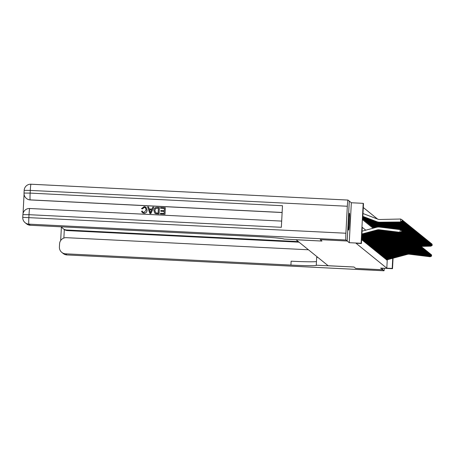 <?xml version="1.0" encoding="UTF-8"?>
<svg xmlns="http://www.w3.org/2000/svg" width="455" height="455" viewBox="0 0 455 455"><rect width="100%" height="100%" fill="white"/><g stroke="black" fill="none" stroke-linecap="round" stroke-linejoin="round"><path stroke-width="0.68" d="M349.463 213.27A8.435 0.483 92.9 0 0 349.446 213.264A8.435 0.483 92.9 0 0 348.547 221.488A8.435 0.483 92.9 0 0 348.581 230.105A8.435 0.483 92.9 0 0 348.598 230.111A8.435 0.483 92.9 0 0 349.497 221.886A8.435 0.483 92.9 0 0 349.463 213.27M348.007 200.063A6.489 0.375 92.9 0 0 347.324 206.251L30.286 190.406A6.489 0.375 -87.1 0 1 30.968 184.212L348.007 200.063A6.489 0.375 92.9 0 0 348.007 200.063L349.292 201.093L347.199 241.019L349.247 242.68L361.111 243.271L363.204 203.345L363.5 203.59L362.652 219.776L373.089 228.222M349.247 242.68L351.34 202.754L349.292 201.093M351.34 202.754L363.204 203.345M377.559 219.065L363.295 207.514M296.08 239.768L328.135 265.72L354.013 267.011L355.73 268.404L382.689 269.752L382.774 268.2M296.08 239.774L321.958 241.065L320.24 239.66L347.199 241.019L320.223 239.66L321.952 241.059L284.108 239.091A27.038 1.132 -177 0 0 255.653 236.532L30.275 225.27A6.489 6.472 129 0 1 26.532 223.837L25.15 222.717A6.489 6.472 -51 0 0 28.892 224.144L30.275 225.27M386.625 259.287L386.596 259.845L386.955 260.135L386.972 259.839M386.028 258.804L385.999 259.361L386.358 259.651L386.375 259.356M385.43 258.321L385.402 258.878L385.76 259.168L385.777 258.872M384.833 257.837L384.805 258.394L385.163 258.685L385.175 258.389M384.236 257.354L384.202 257.905L384.566 258.195L384.577 257.905M383.633 256.87L383.605 257.422L383.963 257.712L383.98 257.422M383.036 256.387L383.008 256.938L383.366 257.229L383.383 256.938M382.439 255.898L382.41 256.455L382.769 256.745L382.786 256.455M381.842 255.414L381.813 255.972L382.172 256.262L382.189 255.966M381.245 254.931L381.216 255.488L381.574 255.778L381.591 255.482M380.647 254.447L380.619 255.005L380.977 255.295L380.989 254.999M380.05 253.964L380.016 254.521L380.38 254.811L380.391 254.516M379.447 253.481L379.419 254.032L379.777 254.328L379.794 254.032M378.85 252.997L378.822 253.549L379.18 253.839L379.197 253.549M378.253 252.514L378.224 253.065L378.583 253.355L378.6 253.065M377.656 252.03L377.627 252.582L377.986 252.872L378.003 252.582M377.058 251.541L377.03 252.098L377.388 252.388L377.4 252.093M376.461 251.058L376.433 251.615L376.791 251.905L376.803 251.609M375.858 250.574L375.83 251.132L376.188 251.422L376.205 251.126M375.261 250.091L375.233 250.648L375.591 250.938L375.608 250.642M374.664 249.607L374.636 250.165L374.994 250.455L375.011 250.159M374.067 249.124L374.038 249.676L374.397 249.971L374.414 249.676M373.47 248.64L373.441 249.192L373.8 249.482L373.817 249.192M372.873 248.157L372.844 248.709L373.202 248.999L373.214 248.709M372.275 247.674L372.241 248.225L372.605 248.515L372.617 248.225M371.672 247.184L371.644 247.742L372.002 248.032L372.019 247.736M371.075 246.701L371.047 247.258L371.405 247.548L371.422 247.253M370.478 246.218L370.45 246.775L370.808 247.065L370.825 246.769M369.881 245.734L369.852 246.292L370.211 246.582L370.228 246.286M369.284 245.251L369.255 245.808L369.614 246.098L369.631 245.802M368.686 244.767L368.658 245.319L369.016 245.609L369.028 245.319M368.089 244.284L368.055 244.835L368.419 245.126L368.431 244.835M367.486 243.8L367.458 244.352L367.816 244.642L367.833 244.352M366.889 243.311L366.861 243.869L367.219 244.159L367.236 243.869M366.292 242.828L366.264 243.385L366.622 243.675L366.639 243.38M365.695 242.344L365.666 242.902L366.025 243.192L366.042 242.896M365.098 241.861L365.069 242.418L365.428 242.708L365.439 242.413M364.5 241.377L364.472 241.935L364.83 242.225L364.842 241.929M363.898 240.894L363.869 241.446L364.227 241.742L364.245 241.446M363.3 240.411L363.272 240.962L363.63 241.252L363.647 240.962M362.703 239.927L362.675 240.479L363.033 240.769L363.05 240.479M362.106 239.444L362.078 239.995L362.436 240.286L362.453 239.995M365.786 230.185L362.254 227.329L361.406 243.516L356.015 243.243L386.813 268.177L387.256 259.765M393.057 258.212L392.506 268.689L380.642 268.092L382.689 269.752M392.506 268.689L392.204 268.444L392.739 258.298M386.813 268.177L392.204 268.444M361.406 243.516L361.111 243.271M361.907 234.018L377.206 229.917A5.409 5.392 129 0 1 379.265 229.769L399.956 232.312L400.292 229.633L379.601 227.09A8.11 8.093 -51 0 0 376.512 227.307L362.055 231.185M361.89 234.342L377.508 230.156A5.409 5.392 129 0 1 379.561 230.014L400.258 232.556L399.956 232.312L401.702 231.885L401.628 230.645L401.498 231.714M401.628 230.645L400.292 229.633M400.258 232.556L401.702 231.885M402.351 221.09L402.118 219.845L402.351 221.09L401.003 221.972L380.152 222.432A8.11 8.093 129 0 1 377.11 221.915L362.823 216.5M401.003 221.972L379.857 222.194A8.11 8.093 129 0 1 376.808 221.67L362.828 216.375M402.14 220.925L400.707 221.727L400.65 219.026L402.118 219.845M362.976 213.537L377.769 219.145A5.409 5.392 -51 0 0 379.8 219.492L400.65 219.026M348.399 225.447A8.383 0.483 92.9 0 0 348.78 217.888M348.672 219.327A7.303 0.421 -87.1 0 1 348.439 224.002M145.452 207.798L144.332 207.389L142.432 208.919L141.482 208.623L144.241 206.598L145.992 207.184L147.107 210.159C146.965 212.144 145.913 213.185 143.956 213.281L142.409 212.724M146.015 207.201L147.107 210.159M147.062 210.119C146.914 212.104 145.862 213.145 143.911 213.241L142.387 212.701L141.516 211.234L142.438 211.086L143.058 212.178M153.762 207.161L150.901 213.543L149.871 213.492L147.591 206.854L148.563 206.9L149.194 208.93L151.953 209.067L152.795 207.11L153.762 207.161L150.85 213.503L149.82 213.452M148.563 206.9L149.229 208.93M160.808 211.256L160.848 210.511L164.249 210.682L164.369 208.441L160.552 208.248L160.587 207.503L165.319 207.736L165.029 214.248L160.461 214.021L160.456 213.236L164.107 213.418L164.21 211.427L160.808 211.256L164.21 211.461M164.363 208.475L160.552 208.248M282.123 212.53L30.252 199.938A6.489 6.472 129 0 1 26.509 198.511L26.418 198.437A6.489 6.472 -51 0 0 30.161 199.87L30.252 199.938M24.064 194.217L23.057 213.486M159.347 207.44L159.005 213.913L155.655 213.651L154.74 213.145L153.864 210.443C153.966 208.373 155.018 207.332 157.026 207.321L159.392 207.48L159.051 213.952L155.701 213.691L154.785 213.179M347.324 206.251L345.908 233.227A6.489 0.375 92.9 0 0 345.931 239.995L347.182 241.008L349.275 201.082M345.931 239.995L28.892 224.144A6.489 0.375 -87.1 0 1 28.87 217.382L29.012 214.686L281.349 227.295L282.481 205.717L30.144 193.102L30.286 190.406L24.166 190.355L24.024 193.056A6.489 6.472 -51 0 0 26.418 198.437A6.489 6.489 0 0 1 24.024 193.056L30.144 193.102A6.489 0.375 -87.1 0 0 30.161 199.87L282.128 212.462M165.319 207.736L165.029 214.248M164.977 214.214L160.416 213.987M158.391 208.14L155.508 208.453L154.774 210.506L155.758 212.866L158.135 213.122L158.391 208.14M158.391 208.174L155.553 208.492L154.825 210.546L155.809 212.906M150.884 211.558L151.64 209.8L149.428 209.692L150.377 212.735L150.884 211.558M151.623 209.835L149.479 209.727L150.423 212.769M142.438 211.086L143.035 212.161L143.99 212.496L146.152 210.079L145.429 207.781L144.332 207.389M144.286 207.349L142.432 208.919M142.387 208.885L141.482 208.623M382.712 269.769L355.753 268.422L354.018 267.017L316.379 265.214A27.038 1.132 3 0 1 316.418 265.282A27.038 1.132 3 0 1 290.916 265.077L65.537 253.81L66.919 254.931L383.957 270.776L382.712 269.769L382.791 268.2M316.276 265.129L316.686 257.308L317.812 257.365M61.527 226.829A6.489 6.472 -51 0 0 66.783 230.014L67.499 230.6A6.489 6.472 129 0 1 64.309 229.57L63.865 238.05M298.326 241.588L66.783 230.014M66.936 254.936A6.489 0.375 -87.1 0 1 66.919 254.931A6.489 6.472 129 0 1 63.177 253.498A6.489 6.489 0 0 0 66.936 254.936A6.489 0.375 -87.1 0 1 66.936 254.936L383.974 270.788A6.489 0.375 92.9 0 0 383.974 270.788A6.489 0.375 92.9 0 0 384.395 268.279M308.439 249.778L66.379 237.681A6.489 6.472 -51 0 0 59.571 243.829L59.406 247.014A6.489 6.472 -51 0 0 65.537 253.81M299.043 242.174L67.499 230.6M316.464 261.506A27.038 1.132 3 0 1 291.12 261.193L290.916 265.077M63.04 228.586L64.309 229.57M361.873 234.672L377.804 230.401A5.409 5.392 129 0 1 379.862 230.258L400.554 232.795L400.605 232.391M361.856 234.996L378.105 230.639A5.409 5.392 129 0 1 380.158 230.497L400.855 233.04L400.554 232.795L402.3 232.368L402.226 231.129L402.095 232.204M402.226 231.129L401.839 230.833M400.855 233.04L402.3 232.368M361.839 235.326L378.401 230.884A5.409 5.392 129 0 1 380.46 230.742L401.151 233.284L401.202 232.88M361.822 235.65L378.702 231.129A5.409 5.392 129 0 1 380.761 230.981L401.452 233.523L401.151 233.284L402.902 232.852L402.823 231.612L402.692 232.687M402.823 231.612L402.436 231.316M401.452 233.523L402.902 232.852M361.805 235.98L379.004 231.368A5.409 5.392 129 0 1 381.057 231.225L401.748 233.768L401.799 233.364M361.788 236.304L379.299 231.612A5.409 5.392 129 0 1 381.358 231.464L402.049 234.006L401.748 233.768L403.5 233.341L403.426 232.095L403.289 233.17M403.426 232.095L403.033 231.8M402.049 234.006L403.5 233.341M361.771 236.634L379.601 231.851A5.409 5.392 129 0 1 381.654 231.709L402.351 234.251L402.402 233.847M361.753 236.958L379.897 232.095A5.409 5.392 129 0 1 381.955 231.948L402.647 234.49L402.351 234.251L404.097 233.825L404.023 232.579L403.886 233.654M404.023 232.579L403.63 232.283M402.647 234.49L404.097 233.825M402.948 221.574L402.715 220.328L402.948 221.574L401.606 222.455L380.755 222.922A8.11 8.093 129 0 1 377.707 222.398L362.811 216.751M401.606 222.455L380.454 222.677A8.11 8.093 129 0 1 377.405 222.154L362.817 216.625M402.738 221.409L401.304 222.211L401.299 221.778M402.328 220.112L402.715 220.328M403.545 222.063L403.312 220.811L403.545 222.063L402.203 222.939L381.353 223.405A8.11 8.093 129 0 1 378.304 222.882L362.794 217.001M402.203 222.939L381.051 223.16A8.11 8.093 129 0 1 378.008 222.637L362.806 216.876M403.335 221.892L401.901 222.694L401.896 222.262M402.925 220.595L403.312 220.811M404.142 222.546L403.909 221.295L404.142 222.546L402.8 223.422L381.95 223.888A8.11 8.093 129 0 1 378.901 223.365L362.783 217.257M402.8 223.422L381.648 223.644A8.11 8.093 129 0 1 378.605 223.121L362.789 217.132M403.932 222.376L402.499 223.177L402.493 222.751M403.522 221.079L403.909 221.295M404.74 223.03L404.512 221.778L404.74 223.03L403.397 223.905L382.547 224.372A8.11 8.093 129 0 1 379.504 223.849L362.772 217.507M403.397 223.905L382.245 224.127A8.11 8.093 129 0 1 379.203 223.604L362.777 217.382M404.529 222.859L403.096 223.667L403.09 223.234M404.125 221.562L404.512 221.778M361.736 237.288L380.198 232.334A5.409 5.392 129 0 1 382.251 232.192L402.948 234.734L402.999 234.331M361.719 237.612L380.494 232.579A5.409 5.392 129 0 1 382.553 232.437L403.244 234.973L402.948 234.734L404.694 234.308L404.62 233.062L404.484 234.137M404.62 233.062L404.228 232.767M403.244 234.973L404.694 234.308M405.337 223.513L405.109 222.262L405.337 223.513L403.995 224.389L383.144 224.855A8.11 8.093 129 0 1 380.101 224.332L362.754 217.763M403.995 224.389L382.848 224.611A8.11 8.093 129 0 1 379.8 224.093L362.766 217.632M405.126 223.342L403.699 224.15L403.687 223.718M404.723 222.046L405.109 222.262M361.702 237.937L380.795 232.818A5.409 5.392 129 0 1 382.854 232.676L403.545 235.218L403.596 234.814M361.685 238.266L381.097 233.062A5.409 5.392 129 0 1 383.15 232.92L403.847 235.462L403.545 235.218L405.291 234.791L405.217 233.551L405.081 234.621M405.217 233.551L404.825 233.256M403.847 235.462L405.291 234.791M405.934 223.996L405.706 222.745L405.934 223.996L404.592 224.872L383.741 225.339A8.11 8.093 129 0 1 380.698 224.815L362.743 218.013M404.592 224.872L383.446 225.1A8.11 8.093 129 0 1 380.397 224.577L362.749 217.888M405.729 223.826L404.296 224.633L404.285 224.201M405.32 222.529L405.706 222.745M361.668 238.591L381.392 233.307A5.409 5.392 129 0 1 383.451 233.159L404.142 235.701L404.194 235.298M361.651 238.92L381.694 233.546A5.409 5.392 129 0 1 383.747 233.404L404.444 235.946L404.142 235.701L405.888 235.275L405.814 234.035L405.684 235.104M405.814 234.035L405.422 233.739M404.444 235.946L405.888 235.275M406.537 224.48L406.304 223.229L406.537 224.48L405.189 225.356L384.338 225.822A8.11 8.093 129 0 1 381.296 225.299L362.732 218.263M405.189 225.356L384.043 225.583A8.11 8.093 129 0 1 380.994 225.06L362.737 218.138M406.326 224.309L404.893 225.117L404.882 224.685M405.917 223.018L406.304 223.229M361.634 239.245L381.99 233.79A5.409 5.392 129 0 1 384.048 233.642L404.74 236.185L404.791 235.781M361.611 239.575L382.291 234.029A5.409 5.392 129 0 1 384.344 233.887L405.041 236.429L404.74 236.185L406.491 235.758L406.412 234.518L406.281 235.588M406.412 234.518L406.025 234.223M405.041 236.429L406.491 235.758M407.134 224.963L406.901 223.718L407.134 224.963L405.792 225.845L384.941 226.306A8.11 8.093 129 0 1 381.893 225.788L362.72 218.519M405.792 225.845L384.64 226.067A8.11 8.093 129 0 1 381.597 225.543L362.726 218.394M406.924 224.793L405.49 225.6L405.485 225.168M406.514 223.502L406.901 223.718M362.089 239.768L382.592 234.274A5.409 5.392 129 0 1 384.646 234.126L405.337 236.668L405.388 236.264M362.078 239.99L362.174 240.069A3.788 3.776 -51 0 0 362.174 240.069L382.888 234.513A5.409 5.392 129 0 1 384.947 234.37L405.638 236.913L405.337 236.668L407.088 236.242L407.009 235.002L406.878 236.071M407.009 235.002L406.622 234.706M405.638 236.913L407.088 236.242M407.731 225.447L407.498 224.201L407.731 225.447L406.389 226.328L385.539 226.789A8.11 8.093 129 0 1 382.49 226.271L362.703 218.77M406.389 226.328L385.237 226.55A8.11 8.093 129 0 1 382.194 226.027L362.709 218.645M407.521 225.282L406.087 226.084L406.082 225.652M407.111 223.985L407.498 224.201M362.686 240.251L383.19 234.757A5.409 5.392 129 0 1 385.243 234.615L405.94 237.152L405.985 236.754M362.675 240.473L362.772 240.553A3.788 3.776 -51 0 0 362.772 240.553L383.485 234.996A5.409 5.392 129 0 1 385.544 234.854L406.235 237.396L405.94 237.152L407.686 236.725L407.612 235.485L407.475 236.56M419.095 234.649L418.862 233.398L419.095 234.649L417.753 235.525L407.629 235.502L407.219 235.189M406.235 237.396L407.686 236.725M408.328 225.936L408.095 224.685L408.328 225.936L406.986 226.812L386.136 227.278A8.11 8.093 129 0 1 383.087 226.755L363.062 219.162M406.986 226.812L385.834 227.034A8.11 8.093 129 0 1 382.791 226.51L362.76 218.923M408.118 225.765L406.685 226.567L406.679 226.135M407.708 224.469L408.095 224.685M363.283 240.735L383.787 235.241A5.409 5.392 129 0 1 385.84 235.099L406.537 237.641L406.588 237.237M363.272 240.962L363.369 241.036A3.788 3.776 -51 0 0 363.369 241.036L384.083 235.485A5.409 5.392 129 0 1 386.141 235.337L406.833 237.88L406.537 237.641L408.283 237.209L408.209 235.969L408.072 237.044M419.692 235.133L419.459 233.881L419.692 235.133L418.35 236.008L408.226 235.986L407.816 235.673M406.833 237.88L408.283 237.209M408.926 226.419L408.698 225.168L408.926 226.419L407.583 227.295L386.733 227.762A8.11 8.093 129 0 1 383.69 227.238L363.659 219.646M407.583 227.295L386.432 227.517A8.11 8.093 129 0 1 383.389 226.994L363.363 219.407M408.715 226.249L407.288 227.051L407.276 226.618M408.311 224.952L408.698 225.168M363.881 241.218L384.384 235.724A5.409 5.392 129 0 1 386.437 235.582L407.134 238.124L407.185 237.72M363.869 241.446L363.966 241.52A3.788 3.776 -51 0 0 363.966 241.52L384.685 235.969A5.409 5.392 129 0 1 386.739 235.821L407.43 238.363L407.134 238.124L408.88 237.698L408.806 236.452L408.67 237.527M420.289 235.616L420.056 234.365L420.289 235.616L418.947 236.492L408.823 236.469L408.414 236.156M407.43 238.363L408.88 237.698M409.523 226.903L409.295 225.652L409.523 226.903L408.18 227.779L388.735 228.211M384.071 227.642L364.256 220.129M384.731 227.722A8.11 8.093 129 0 1 383.986 227.477L363.96 219.89M408.18 227.779L387.034 228A8.11 8.093 129 0 1 387.017 228M409.318 226.732L407.885 227.54L407.873 227.108M408.909 225.435L409.295 225.652M364.483 241.702L384.981 236.208A5.409 5.392 129 0 1 387.04 236.065L407.731 238.608L407.782 238.204M364.472 241.929L364.563 242.003A3.788 3.776 -51 0 0 364.563 242.003L385.283 236.452A5.409 5.392 129 0 1 387.336 236.31L408.033 238.847L407.731 238.608L409.477 238.181L409.403 236.936L409.267 238.011M420.886 236.1L420.659 234.848L420.886 236.1L419.544 236.975L409.426 236.953L409.011 236.64M408.033 238.847L409.477 238.181M410.12 227.386L409.892 226.135L410.12 227.386L408.778 228.262L392.159 228.632M383.064 227.517L364.853 220.618M383.571 227.58L364.557 220.374M408.778 228.262L390.447 228.421M409.915 227.216L408.482 228.023L408.471 227.591M409.506 225.919L409.892 226.135M365.081 242.191L385.578 236.691A5.409 5.392 129 0 1 387.637 236.549L408.328 239.091L408.38 238.687M365.069 242.413L365.16 242.487A3.788 3.776 -51 0 0 365.16 242.487L385.88 236.936A5.409 5.392 129 0 1 387.933 236.793L408.63 239.336L408.328 239.091L410.074 238.665L410 237.419L409.87 238.494M421.484 236.583L421.256 235.332L421.484 236.583L420.141 237.459L410.023 237.436L409.608 237.123M408.63 239.336L410.074 238.665M410.723 227.87L410.49 226.618L410.723 227.87L409.381 228.746L395.588 229.053M382.058 227.392L365.456 221.102M382.564 227.454L365.155 220.857M409.381 228.746L393.876 228.842M410.512 227.699L409.079 228.507L409.068 228.074M410.103 226.402L410.49 226.618M365.678 242.674L386.176 237.18A5.409 5.392 129 0 1 388.234 237.032L408.926 239.575L408.977 239.171M365.666 242.896L365.757 242.97A3.788 3.776 -51 0 0 365.757 242.97L386.477 237.419A5.409 5.392 129 0 1 388.536 237.277L409.227 239.819L408.926 239.575L410.677 239.148L410.598 237.908L410.467 238.977M422.081 237.066L421.853 235.815L422.081 237.066L420.738 237.948L410.62 237.919L410.211 237.612M409.227 239.819L410.677 239.148M411.32 228.353L411.087 227.102L411.32 228.353L409.978 229.229L399.018 229.474M381.057 227.273L366.053 221.585M381.557 227.329L365.752 221.34M409.978 229.229L397.3 229.263M411.11 228.182L409.676 228.99L409.671 228.558M410.7 226.891L411.087 227.102M366.275 243.158L386.778 237.664A5.409 5.392 129 0 1 388.832 237.516L409.523 240.058L409.574 239.654M366.264 243.38L366.36 243.459A3.788 3.776 -51 0 0 366.36 243.459L387.074 237.902A5.409 5.392 129 0 1 389.133 237.76L409.824 240.303L409.523 240.058L411.274 239.631L411.201 238.392L411.064 239.461M411.201 238.392L410.808 238.096M409.824 240.303L411.274 239.631M411.917 228.837L411.684 227.591L411.917 228.837L410.575 229.718L400.696 229.934M380.05 227.147L366.65 222.068M380.551 227.21L366.349 221.824M410.575 229.718L400.372 229.695M411.707 228.666L410.274 229.474L410.268 229.041M411.297 227.375L411.684 227.591M366.872 243.641L387.376 238.147A5.409 5.392 129 0 1 389.429 237.999L410.126 240.541L410.171 240.138M366.861 243.863L366.958 243.943A3.788 3.776 -51 0 0 366.958 243.943L387.671 238.386A5.409 5.392 129 0 1 389.73 238.244L410.421 240.786L410.126 240.541L411.872 240.115L411.798 238.875L411.661 239.944M411.798 238.875L411.405 238.579M410.421 240.786L411.872 240.115M412.514 229.32L412.281 228.074L412.514 229.32L411.172 230.202L401.333 230.418M379.106 227.045L367.248 222.552M379.55 227.085L366.946 222.307M411.172 230.202L401.014 230.179M412.304 229.155L410.871 229.957L410.865 229.525M411.894 227.858L412.281 228.074M367.469 244.125L387.973 238.63A5.409 5.392 129 0 1 390.026 238.488L410.723 241.025L410.774 240.621M367.458 244.346L367.555 244.426A3.788 3.776 -51 0 0 367.555 244.426L388.269 238.869A5.409 5.392 129 0 1 390.327 238.727L411.019 241.269L410.723 241.025L412.469 240.598L412.395 239.358L412.258 240.428M412.395 239.358L412.002 239.063M411.019 241.269L412.469 240.598M413.112 229.803L412.884 228.558L413.112 229.803L411.769 230.685L401.93 230.901M378.395 227.034L367.845 223.035M378.725 227.034L367.549 222.796M411.769 230.685L401.651 230.662M412.901 229.638L411.474 230.44L411.462 230.008M412.497 228.342L412.884 228.558M368.072 244.608L388.57 239.114A5.409 5.392 129 0 1 390.629 238.972L411.32 241.514L411.371 241.11M368.055 244.83L368.152 244.909A3.788 3.776 -51 0 0 368.152 244.909L388.871 239.358A5.409 5.392 129 0 1 390.925 239.211L411.616 241.753L411.32 241.514L413.066 241.082L412.992 239.842L412.856 240.917M412.992 239.842L412.6 239.546M411.616 241.753L413.066 241.082M413.709 230.293L413.481 229.041L413.709 230.293L412.366 231.168L402.527 231.385M377.809 227.068L368.442 223.519M378.088 227.045L368.146 223.28M412.366 231.168L402.248 231.146M413.504 230.122L412.071 230.924L412.059 230.492M413.095 228.825L413.481 229.041M368.669 245.091L389.167 239.597A5.409 5.392 129 0 1 391.226 239.455L411.917 241.997L411.968 241.594M368.658 245.319L368.749 245.393A3.788 3.776 -51 0 0 368.749 245.393L389.469 239.842A5.409 5.392 129 0 1 391.522 239.694L412.219 242.236L411.917 241.997L413.663 241.565L413.589 240.325L413.459 241.4M413.589 240.325L413.197 240.03M412.219 242.236L413.663 241.565M414.312 230.776L414.078 229.525L414.312 230.776L412.964 231.652L403.124 231.874M377.309 227.136L369.039 224.002M377.553 227.102L368.743 223.763M412.964 231.652L402.846 231.629M414.101 230.605L412.668 231.407L412.657 230.975M413.692 229.309L414.078 229.525M369.267 245.575L389.764 240.081A5.409 5.392 129 0 1 391.823 239.939L412.514 242.481L412.566 242.077M369.255 245.802L390.066 240.325A5.409 5.392 129 0 1 392.119 240.177L412.816 242.72L412.514 242.481L414.26 242.054L414.186 240.809L414.056 241.884M414.186 240.809L413.8 240.513M412.816 242.72L414.26 242.054M414.909 231.259L414.676 230.008L414.909 231.259L413.567 232.135L403.721 232.357M376.854 227.221L369.642 224.491M377.076 227.176L369.341 224.247M413.567 232.135L403.443 232.113M414.698 231.089L413.265 231.896L413.259 231.464M414.289 229.792L414.676 230.008M369.864 246.064L390.362 240.564A5.409 5.392 129 0 1 392.42 240.422L413.112 242.964L413.163 242.56M369.852 246.286L369.949 246.36A3.788 3.776 -51 0 0 369.949 246.36L390.663 240.809A5.409 5.392 129 0 1 392.722 240.667L413.413 243.203L413.112 242.964L414.863 242.538L414.784 241.292L414.653 242.367M414.784 241.292L414.397 240.996M413.413 243.203L414.863 242.538M415.506 231.743L415.273 230.492L415.506 231.743L414.164 232.619L404.324 232.841M376.444 227.324L370.239 224.975M376.649 227.273L369.938 224.73M414.164 232.619L404.04 232.596M415.296 231.572L413.862 232.38L413.857 231.948M414.886 230.275L415.273 230.492M370.461 246.547L390.964 241.048A5.409 5.392 129 0 1 393.018 240.905L413.709 243.448L413.76 243.044M370.45 246.769L370.546 246.843A3.788 3.776 -51 0 0 370.546 246.843L391.26 241.292A5.409 5.392 129 0 1 393.319 241.15L414.01 243.692L413.709 243.448L415.46 243.021L415.387 241.781L415.25 242.851M415.387 241.781L414.994 241.48M414.01 243.692L415.46 243.021M416.103 232.226L415.87 230.975L416.103 232.226L414.761 233.102L404.922 233.324M376.046 227.432L370.836 225.458M376.245 227.381L370.535 225.214M414.761 233.102L404.637 233.079M415.893 232.056L414.459 232.863L414.454 232.431M415.483 230.759L415.87 230.975M371.058 247.031L391.562 241.537A5.409 5.392 129 0 1 393.615 241.389L414.312 243.931L414.363 243.527M371.047 247.253L371.143 247.332A3.788 3.776 -51 0 0 371.143 247.332L391.857 241.776A5.409 5.392 129 0 1 393.916 241.633L414.607 244.176L414.312 243.931L416.058 243.505L415.984 242.265L415.847 243.334M415.984 242.265L415.591 241.969M414.607 244.176L416.058 243.505M416.7 232.71L416.473 231.458L416.7 232.71L415.358 233.586L405.519 233.807M375.648 227.54L371.434 225.942M375.847 227.483L371.132 225.697M415.358 233.586L405.24 233.563M416.49 232.539L415.057 233.347L415.051 232.914M416.086 231.248L416.473 231.458M371.655 247.514L392.159 242.02A5.409 5.392 129 0 1 394.212 241.872L414.909 244.415L414.96 244.011M371.644 247.736L371.741 247.816A3.788 3.776 -51 0 0 371.741 247.816L392.455 242.259A5.409 5.392 129 0 1 394.513 242.117L415.205 244.659L414.909 244.415L416.655 243.988L416.581 242.748L416.444 243.817M416.581 242.748L416.188 242.452M415.205 244.659L416.655 243.988M372.258 247.998L392.756 242.504A5.409 5.392 129 0 1 394.815 242.356L415.506 244.898L415.557 244.494M372.247 248.22L372.338 248.299A3.788 3.776 -51 0 0 372.338 248.299L393.057 242.743A5.409 5.392 129 0 1 395.111 242.6L415.807 245.143L415.506 244.898L417.252 244.471L417.178 243.232L417.042 244.301M417.178 243.232L416.786 242.936M415.807 245.143L417.252 244.471M372.855 248.481L393.353 242.987A5.409 5.392 129 0 1 395.412 242.845L416.103 245.381L416.154 244.983M372.844 248.703L372.935 248.783A3.788 3.776 -51 0 0 372.935 248.783L393.655 243.226A5.409 5.392 129 0 1 395.708 243.084L416.405 245.626L416.103 245.381L417.849 244.955L417.775 243.715L417.644 244.79M417.775 243.715L417.383 243.419M416.405 245.626L417.849 244.955M417.298 233.193L417.07 231.948L417.298 233.193L415.955 234.075L406.116 234.291M375.25 227.648L372.031 226.425M375.449 227.591L371.735 226.18M415.955 234.075L405.837 234.052M417.087 233.023L415.66 233.83L415.648 233.398M416.683 231.731L417.07 231.948M417.895 233.677L417.667 232.431L417.895 233.677L416.552 234.558L406.713 234.774M374.852 227.75L372.628 226.908M375.051 227.699L372.332 226.67M416.552 234.558L406.434 234.535M417.69 233.512L416.257 234.314L416.245 233.881M417.28 232.215L417.667 232.431M418.498 234.16L418.264 232.914L418.498 234.16L417.15 235.042L407.31 235.258M374.454 227.858L373.231 227.392M374.653 227.807L372.929 227.153M417.15 235.042L407.032 235.019M418.287 233.995L416.854 234.797L416.843 234.365M417.878 232.698L418.264 232.914M373.453 248.965L393.95 243.47A5.409 5.392 129 0 1 396.009 243.328L416.7 245.871L416.752 245.467M373.441 249.192L394.252 243.715A5.409 5.392 129 0 1 396.305 243.567L417.002 246.109L416.7 245.871L418.452 245.438L418.373 244.198L418.242 245.273M418.373 244.198L417.986 243.903M417.002 246.109L418.452 245.438M417.753 235.525L407.908 235.747M374.26 227.91L373.527 227.636M418.884 234.479L417.451 235.28L417.445 234.848M418.475 233.182L418.862 233.398M374.05 249.448L394.553 243.954A5.409 5.392 129 0 1 396.606 243.812L417.298 246.354L417.349 245.95M374.038 249.676L374.135 249.749A3.788 3.776 -51 0 0 374.135 249.749L394.849 244.198A5.409 5.392 129 0 1 396.908 244.051L417.599 246.593L417.298 246.354L419.049 245.927L418.97 244.682L418.839 245.757M418.97 244.682L418.583 244.386M417.599 246.593L419.049 245.927M418.35 236.008L408.51 236.23M419.482 234.962L418.048 235.764L418.043 235.337M419.072 233.665L419.459 233.881M374.647 249.931L395.15 244.437A5.409 5.392 129 0 1 397.204 244.295L417.9 246.837L417.946 246.434M374.636 250.159L374.732 250.233A3.788 3.776 -51 0 0 374.732 250.233L395.446 244.682A5.409 5.392 129 0 1 397.505 244.534L418.196 247.076L417.9 246.837L419.647 246.411L419.573 245.165L419.436 246.24M419.573 245.165L419.18 244.87M418.196 247.076L419.647 246.411M418.947 236.492L409.108 236.714M420.079 235.445L418.646 236.253L418.64 235.821M419.669 234.149L420.056 234.365M375.244 250.421L395.748 244.921A5.409 5.392 129 0 1 397.801 244.779L418.498 247.321L418.549 246.917M375.324 250.722A3.788 3.776 -51 0 0 375.329 250.716L396.043 245.165A5.409 5.392 129 0 1 398.102 245.023L418.793 247.56L418.498 247.321L420.244 246.894L420.17 245.649L420.033 246.724M420.17 245.649L419.777 245.353M418.793 247.56L420.244 246.894M419.544 236.975L409.705 237.197M420.676 235.929L419.248 236.737L419.237 236.304M420.272 234.632L420.659 234.848M375.841 250.904L396.345 245.404A5.409 5.392 129 0 1 398.398 245.262L419.095 247.804L419.146 247.401M375.921 251.206A3.788 3.776 -51 0 0 375.927 251.2L396.646 245.649A5.409 5.392 129 0 1 398.699 245.507L419.391 248.049L419.095 247.804L420.841 247.378L420.767 246.138L420.63 247.207M420.767 246.138L420.375 245.842M419.391 248.049L420.841 247.378M420.141 237.459L410.302 237.681M421.273 236.412L419.846 237.22L419.834 236.788M420.869 235.121L421.256 235.332M376.444 251.387L396.942 245.893A5.409 5.392 129 0 1 399.001 245.745L419.692 248.288L419.743 247.884M376.433 251.609L376.524 251.689A3.788 3.776 -51 0 0 376.524 251.689L397.243 246.132A5.409 5.392 129 0 1 399.297 245.99L419.993 248.532L419.692 248.288L421.438 247.861L421.364 246.621L421.228 247.691M421.364 246.621L420.972 246.326M419.993 248.532L421.438 247.861M420.738 237.948L410.899 238.164M421.876 236.896L420.443 237.703L420.431 237.271M421.466 235.605L421.853 235.815M377.041 251.871L397.539 246.377A5.409 5.392 129 0 1 399.598 246.229L420.289 248.771L420.34 248.367M377.03 252.093L397.841 246.616A5.409 5.392 129 0 1 399.894 246.474L420.591 249.016L420.289 248.771L422.035 248.345L421.961 247.105L421.83 248.174M421.961 247.105L421.569 246.809M420.591 249.016L422.035 248.345M422.684 237.55L422.45 236.304L422.684 237.55L421.341 238.431L411.496 238.648M421.341 238.431L411.218 238.409M422.473 237.385L421.04 238.187L421.029 237.755M422.064 236.088L422.45 236.304M377.639 252.354L398.136 246.86A5.409 5.392 129 0 1 400.195 246.718L420.886 249.255L420.938 248.851M377.627 252.576L398.438 247.099A5.409 5.392 129 0 1 400.497 246.957L421.188 249.499L420.886 249.255L422.638 248.828L422.558 247.588L422.428 248.657M422.558 247.588L422.172 247.292M421.188 249.499L422.638 248.828M423.281 238.033L423.048 236.788L423.281 238.033L421.939 238.915L412.093 239.131M421.939 238.915L411.815 238.892M423.07 237.868L421.637 238.67L421.631 238.238M422.661 236.572L423.048 236.788M378.236 252.838L398.739 247.344A5.409 5.392 129 0 1 400.792 247.201L421.484 249.744L421.535 249.34M378.315 253.139A3.788 3.776 -51 0 0 378.321 253.139L399.035 247.588A5.409 5.392 129 0 1 401.094 247.44L421.785 249.983L421.484 249.744L423.235 249.312L423.161 248.072L423.025 249.147M423.161 248.072L422.769 247.776M421.785 249.983L423.235 249.312M423.878 238.522L423.645 237.271L423.878 238.522L422.536 239.398L412.696 239.614M422.536 239.398L412.412 239.375M423.668 238.352L422.234 239.154L422.229 238.721M423.258 237.055L423.645 237.271M378.833 253.321L399.336 247.827A5.409 5.392 129 0 1 401.39 247.685L422.086 250.227L422.132 249.823M378.913 253.623A3.788 3.776 -51 0 0 378.918 253.623L399.632 248.072A5.409 5.392 129 0 1 401.691 247.924L422.382 250.466L422.086 250.227L423.832 249.795L423.759 248.555L423.622 249.63M423.759 248.555L423.366 248.259M422.382 250.466L423.832 249.795M424.475 239.006L424.242 237.755L424.475 239.006L423.133 239.882L413.294 240.103M423.133 239.882L413.015 239.859M424.265 238.835L422.832 239.637L422.826 239.205M423.855 237.538L424.242 237.755M379.43 253.805L399.934 248.311A5.409 5.392 129 0 1 401.987 248.168L422.684 250.711L422.735 250.307M379.51 254.106A3.788 3.776 -51 0 0 379.515 254.106L400.229 248.555A5.409 5.392 129 0 1 402.288 248.407L422.979 250.95L422.684 250.711L424.43 250.284L424.356 249.039L424.219 250.113M424.356 249.039L423.963 248.743M422.979 250.95L424.43 250.284M425.072 239.489L424.845 238.238L425.072 239.489L423.73 240.365L413.891 240.587M423.73 240.365L413.612 240.342M424.862 239.319L423.434 240.126L423.423 239.694M424.458 238.022L424.845 238.238M380.033 254.288L400.531 248.794A5.409 5.392 129 0 1 402.59 248.652L423.281 251.194L423.332 250.79M380.107 254.59A3.788 3.776 -51 0 0 380.113 254.59L400.832 249.039A5.409 5.392 129 0 1 402.885 248.896L423.577 251.433L423.281 251.194L425.027 250.768L424.953 249.522L424.816 250.597M424.953 249.522L424.56 249.226M423.577 251.433L425.027 250.768M425.67 239.973L425.442 238.721L425.67 239.973L424.327 240.849L414.488 241.07M424.327 240.849L414.209 240.826M425.465 239.802L424.032 240.61L424.02 240.177M425.055 238.505L425.442 238.721M380.63 254.777L401.128 249.277A5.409 5.392 129 0 1 403.187 249.135L423.878 251.678L423.929 251.274M380.704 255.079A3.788 3.776 -51 0 0 380.71 255.073L401.429 249.522A5.409 5.392 129 0 1 403.483 249.38L424.179 251.922L423.878 251.678L425.624 251.251L425.55 250.005L425.419 251.08M425.55 250.005L425.158 249.71M424.179 251.922L425.624 251.251M426.272 240.456L426.039 239.205L426.272 240.456L424.924 241.332L415.085 241.554M424.924 241.332L414.806 241.309M426.062 240.286L424.629 241.093L424.617 240.661M425.652 238.989L426.039 239.205M381.227 255.261L401.725 249.767A5.409 5.392 129 0 1 403.784 249.619L424.475 252.161L424.526 251.757M381.216 255.482L381.307 255.556A3.788 3.776 -51 0 0 381.307 255.556L402.027 250.005A5.409 5.392 129 0 1 404.08 249.863L424.777 252.406L424.475 252.161L426.221 251.734L426.147 250.495L426.016 251.564M426.147 250.495L425.761 250.199M424.777 252.406L426.221 251.734M426.87 240.94L426.636 239.688L426.87 240.94L425.527 241.815L415.682 242.037M425.527 241.815L415.404 241.793M426.659 240.769L425.226 241.577L425.22 241.144M426.25 239.478L426.636 239.688M381.825 255.744L402.322 250.25A5.409 5.392 129 0 1 404.381 250.102L425.072 252.644L425.124 252.241M381.813 255.966L402.624 250.489A5.409 5.392 129 0 1 404.683 250.347L425.374 252.889L425.072 252.644L426.824 252.218L426.745 250.978L426.614 252.047M426.745 250.978L426.358 250.682M425.374 252.889L426.824 252.218M427.467 241.423L427.234 240.177L427.467 241.423L426.125 242.305L416.285 242.521M426.125 242.305L416.001 242.282M427.256 241.252L425.823 242.06L425.817 241.628M426.847 239.961L427.234 240.177M382.422 256.228L402.925 250.733A5.409 5.392 129 0 1 404.978 250.586L425.67 253.128L425.721 252.724M382.41 256.449L382.507 256.529A3.788 3.776 -51 0 0 382.507 256.529L403.221 250.972A5.409 5.392 129 0 1 405.28 250.83L425.971 253.372L425.67 253.128L427.421 252.701L427.347 251.461L427.211 252.531M427.347 251.461L426.955 251.166M425.971 253.372L427.421 252.701M428.064 241.906L427.831 240.661L428.064 241.906L426.722 242.788L416.882 243.004M426.722 242.788L416.598 242.765M427.854 241.742L426.42 242.543L426.415 242.111M427.444 240.445L427.831 240.661M383.019 256.711L403.522 251.217A5.409 5.392 129 0 1 405.576 251.075L426.272 253.611L426.324 253.207M383.008 256.933L383.104 257.012A3.788 3.776 -51 0 0 383.104 257.012L403.818 251.456A5.409 5.392 129 0 1 405.877 251.314L426.568 253.856L426.272 253.611L428.018 253.185L427.945 251.945L427.808 253.014M427.945 251.945L427.552 251.649M426.568 253.856L428.018 253.185M428.661 242.39L428.434 241.144L428.661 242.39L427.319 243.271L417.48 243.488M427.319 243.271L417.201 243.249M428.451 242.225L427.017 243.027L427.012 242.595M428.047 240.928L428.434 241.144M383.616 257.194L404.12 251.7A5.409 5.392 129 0 1 406.173 251.558L426.87 254.1L426.921 253.697M383.605 257.422L383.701 257.496A3.788 3.776 -51 0 0 383.701 257.496L404.415 251.945A5.409 5.392 129 0 1 406.474 251.797L427.165 254.339L426.87 254.1L428.616 253.668L428.542 252.428L428.405 253.503M428.542 252.428L428.149 252.133M427.165 254.339L428.616 253.668M429.258 242.879L429.031 241.628L429.258 242.879L427.916 243.755L418.077 243.971M427.916 243.755L417.798 243.732M429.048 242.708L427.62 243.51L427.609 243.078M428.644 241.412L429.031 241.628M384.219 257.678L404.717 252.184A5.409 5.392 129 0 1 406.776 252.042L427.467 254.584L427.518 254.18M384.208 257.905L384.299 257.979A3.788 3.776 -51 0 0 384.299 257.979L405.018 252.428A5.409 5.392 129 0 1 407.071 252.28L427.768 254.823L427.467 254.584L429.213 254.157L429.139 252.912L429.002 253.987M429.139 252.912L428.747 252.616M427.768 254.823L429.213 254.157M429.856 243.362L429.628 242.111L429.856 243.362L428.513 244.238L418.674 244.46M428.513 244.238L418.395 244.216M429.651 243.192L428.218 243.994L428.206 243.567M429.241 241.895L429.628 242.111M384.816 258.161L405.314 252.667A5.409 5.392 129 0 1 407.373 252.525L428.064 255.067L428.115 254.663M384.805 258.389L384.896 258.463A3.788 3.776 -51 0 0 384.896 258.463L405.615 252.912A5.409 5.392 129 0 1 407.669 252.764L428.365 255.306L428.064 255.067L429.81 254.641L429.736 253.395L429.605 254.47M429.736 253.395L429.344 253.099M428.365 255.306L429.81 254.641M430.458 243.846L430.225 242.595L430.458 243.846L429.111 244.722L419.271 244.944M429.111 244.722L418.992 244.699M430.248 243.675L428.815 244.483L428.803 244.051M429.838 242.379L430.225 242.595M385.413 258.65L405.911 253.151A5.409 5.392 129 0 1 407.97 253.008L428.661 255.551L428.712 255.147M385.402 258.872L406.213 253.395A5.409 5.392 129 0 1 408.266 253.253L428.963 255.79L428.661 255.551L430.413 255.124L430.333 253.879L430.202 254.954M430.333 253.879L429.947 253.583M428.963 255.79L430.413 255.124M431.056 244.329L430.822 243.078L431.056 244.329L429.713 245.205L419.868 245.427M429.713 245.205L419.59 245.182M430.845 244.159L429.412 244.966L429.406 244.534M430.436 242.862L430.822 243.078M386.011 259.134L406.514 253.634A5.409 5.392 129 0 1 408.567 253.492L429.258 256.034L429.31 255.63M385.999 259.356L386.096 259.43A3.788 3.776 -51 0 0 386.096 259.43L406.81 253.879A5.409 5.392 129 0 1 408.869 253.736L429.56 256.279L429.258 256.034L431.01 255.608L430.93 254.368L430.8 255.437M430.93 254.368L430.544 254.066M429.56 256.279L431.01 255.608M431.653 244.813L431.42 243.561L431.653 244.813L430.311 245.689L420.471 245.91M430.311 245.689L420.187 245.666M431.442 244.642L430.009 245.45L430.003 245.017M431.033 243.345L431.42 243.561M386.608 259.617L407.111 254.123A5.409 5.392 129 0 1 409.164 253.975L429.861 256.518L429.907 256.114M386.596 259.839L386.693 259.919A3.788 3.776 -51 0 0 386.693 259.919L407.407 254.362A5.409 5.392 129 0 1 409.466 254.22L430.157 256.762L429.861 256.518L431.607 256.091L431.533 254.851L431.397 255.92M431.533 254.851L431.141 254.555M430.157 256.762L431.607 256.091M432.25 245.296L432.017 244.045L432.25 245.296L430.908 246.172L421.068 246.394M430.908 246.172L420.784 246.149M432.04 245.126L430.606 245.933L430.601 245.501M431.63 243.835L432.017 244.045M377.206 229.917L377.508 230.156M379.265 229.769L379.561 230.014M380.152 222.432L379.857 222.194M377.11 221.915L376.808 221.67M22.892 214.635L22.904 214.652A6.489 6.489 0 0 1 29.694 208.492A6.489 0.375 -87.1 0 1 29.712 208.498L281.673 221.096L29.694 208.492A6.489 0.375 -87.1 0 0 29.012 214.686L22.892 214.635L22.75 217.331A6.489 6.489 0 0 0 25.15 222.717A6.489 6.472 -51 0 1 22.761 217.348L345.908 233.227M24.166 190.355A6.489 6.489 0 0 1 30.968 184.212A6.489 0.375 -87.1 0 1 30.985 184.224L347.99 200.069M60.68 240.524L61.397 226.823L60.674 240.536M377.804 230.401L378.105 230.639M379.862 230.258L380.158 230.497M378.401 230.884L378.702 231.129M380.46 230.742L380.761 230.981M379.004 231.368L379.299 231.612M381.057 231.225L381.358 231.464M379.601 231.851L379.897 232.095M381.654 231.709L381.955 231.948M380.755 222.922L380.454 222.677M377.707 222.398L377.405 222.154M381.353 223.405L381.051 223.16M378.304 222.882L378.008 222.637M381.95 223.888L381.648 223.644M378.901 223.365L378.605 223.121M382.547 224.372L382.245 224.127M379.504 223.849L379.203 223.604M380.198 232.334L380.494 232.579M382.251 232.192L382.553 232.437M383.144 224.855L382.848 224.611M380.101 224.332L379.8 224.093M380.795 232.818L381.097 233.062M382.854 232.676L383.15 232.92M383.741 225.339L383.446 225.1M380.698 224.815L380.397 224.577M381.392 233.307L381.694 233.546M383.451 233.159L383.747 233.404M384.338 225.822L384.043 225.583M381.296 225.299L380.994 225.06M381.99 233.79L382.291 234.029M384.048 233.642L384.344 233.887M384.941 226.306L384.64 226.067M381.893 225.788L381.597 225.543M382.592 234.274L382.888 234.513M384.646 234.126L384.947 234.37M385.539 226.789L385.237 226.55M382.49 226.271L382.194 226.027M383.19 234.757L383.485 234.996M385.243 234.615L385.544 234.854M386.136 227.278L385.834 227.034M383.087 226.755L382.791 226.51M383.787 235.241L384.083 235.485M385.84 235.099L386.141 235.337M386.733 227.762L386.432 227.517M383.69 227.238L383.389 226.994M384.384 235.724L384.685 235.969M386.437 235.582L386.739 235.821M384.981 236.208L385.283 236.452M387.04 236.065L387.336 236.31M385.578 236.691L385.88 236.936M387.637 236.549L387.933 236.793M386.176 237.18L386.477 237.419M388.234 237.032L388.536 237.277M386.778 237.664L387.074 237.902M388.832 237.516L389.133 237.76M387.376 238.147L387.671 238.386M389.429 237.999L389.73 238.244M387.973 238.63L388.269 238.869M390.026 238.488L390.327 238.727M388.57 239.114L388.871 239.358M390.629 238.972L390.925 239.211M389.167 239.597L389.469 239.842M391.226 239.455L391.522 239.694M389.764 240.081L390.066 240.325M391.823 239.939L392.119 240.177M390.362 240.564L390.663 240.809M392.42 240.422L392.722 240.667M390.964 241.048L391.26 241.292M393.018 240.905L393.319 241.15M391.562 241.537L391.857 241.776M393.615 241.389L393.916 241.633M392.159 242.02L392.455 242.259M394.212 241.872L394.513 242.117M392.756 242.504L393.057 242.743M394.815 242.356L395.111 242.6M393.353 242.987L393.655 243.226M395.412 242.845L395.708 243.084M393.95 243.47L394.252 243.715M396.009 243.328L396.305 243.567M394.553 243.954L394.849 244.198M396.606 243.812L396.908 244.051M395.15 244.437L395.446 244.682M397.204 244.295L397.505 244.534M395.748 244.921L396.043 245.165M397.801 244.779L398.102 245.023M396.345 245.404L396.646 245.649M398.398 245.262L398.699 245.507M396.942 245.893L397.243 246.132M399.001 245.745L399.297 245.99M397.539 246.377L397.841 246.616M399.598 246.229L399.894 246.474M398.136 246.86L398.438 247.099M400.195 246.718L400.497 246.957M398.739 247.344L399.035 247.588M400.792 247.201L401.094 247.44M399.336 247.827L399.632 248.072M401.39 247.685L401.691 247.924M399.934 248.311L400.229 248.555M401.987 248.168L402.288 248.407M400.531 248.794L400.832 249.039M402.59 248.652L402.885 248.896M401.128 249.277L401.429 249.522M403.187 249.135L403.483 249.38M401.725 249.767L402.027 250.005M403.784 249.619L404.08 249.863M402.322 250.25L402.624 250.489M404.381 250.102L404.683 250.347M402.925 250.733L403.221 250.972M404.978 250.586L405.28 250.83M403.522 251.217L403.818 251.456M405.576 251.075L405.877 251.314M404.12 251.7L404.415 251.945M406.173 251.558L406.474 251.797M404.717 252.184L405.018 252.428M406.776 252.042L407.071 252.28M405.314 252.667L405.615 252.912M407.373 252.525L407.669 252.764M405.911 253.151L406.213 253.395M407.97 253.008L408.266 253.253M406.514 253.634L406.81 253.879M408.567 253.492L408.869 253.736M407.111 254.123L407.407 254.362M409.164 253.975L409.466 254.22M61.795 252.377L63.177 253.498"/></g></svg>
